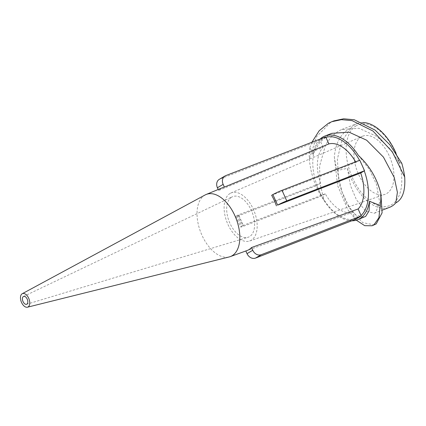 <?xml version="1.0" encoding="UTF-8"?>
<svg xmlns="http://www.w3.org/2000/svg" width="426" height="426" viewBox="0 0 426 426"><rect width="100%" height="100%" fill="white"/><g stroke="black" fill="none" stroke-linecap="round" stroke-linejoin="round"><path stroke-width="0.32" stroke-dasharray="2.13 1.6" d="M205.146 194.954A33.329 18.973 -111.2 0 0 204.799 195.151A33.329 18.973 -111.2 0 0 200.859 232.639A33.329 18.973 -111.2 0 0 229.167 256.953M359.789 160.203L355.971 162.444L271.655 195.305M355.971 162.444A36.231 20.624 -111.2 0 0 355.609 161.821M245.829 250.978L352.377 212.329A36.231 20.624 -111.2 0 1 325.288 193.793L242.958 225.492A34.25 19.5 -111.2 0 1 238.219 214.949L320.549 183.249A36.231 20.624 -111.2 0 1 323.142 147.279L218.639 190.475A33.723 19.202 68.8 0 1 222.681 187.648M245.797 250.909A33.723 19.202 -111.2 0 0 247.048 250.541M364.278 170.89A43.361 24.687 -111.2 0 0 359.539 160.346A43.361 24.687 -111.2 0 0 359.517 160.304M331.817 133.354L328.931 134.68L319.708 142.412L312.897 154.494L309.942 147.321A55.79 31.764 -111.2 0 0 309.303 159.351C310.991 175.251 315.89 188.926 323.989 200.385A44.922 25.576 68.8 0 0 351.775 220.801M311.917 142.247L309.942 147.321M312.897 154.494A44.922 25.576 68.8 0 1 320.112 139.068M361.062 215.513A43.361 24.687 68.8 0 1 355.321 218.889L355.529 219.347M325.938 137.353A43.361 24.687 -111.2 0 0 320.192 140.724A43.361 24.687 -111.2 0 0 316.981 185.347A43.361 24.687 -111.2 0 0 321.721 195.891A43.361 24.687 -111.2 0 0 355.321 218.889L352.377 212.329M358.383 155.421L369.438 169.537L376.483 184.362L379.688 202.307L375.657 212.521L374.289 213.256L365.758 211.12L356.466 199.821L350.497 185.683L347.403 168.318L337.227 170.522L341.934 191.753L350.14 209.012L362.686 222.644L374.321 224.901M356.312 220.173L347.914 209.874L337.605 185.534L334.33 156.789C335.725 142.209 341.29 132.593 351.019 127.938L341.556 141.533L337.365 159.255L338.936 183.228L346.466 203.697L355.758 214.992L364.289 217.132M396.026 153.211A44.922 25.576 -111.2 0 1 399.396 162.53L389.167 147.928L376.637 136.331L358.99 128.274L341.817 129.483L338.931 130.803L331.684 136.325L325.64 144.606L319.591 166.14L320.07 183.505L323.989 200.385M362.606 122.528A44.922 25.576 -111.2 0 0 357.169 123.535A44.922 25.576 -111.2 0 0 355.039 124.568A44.922 25.576 -111.2 0 0 351.019 127.938M323.142 147.279L319.99 140.266L220.002 179A7.242 5.932 59.6 0 0 219.294 179.346M218.197 189.501L218.639 190.475M325.73 136.895L319.99 140.266M356.232 125.771A43.361 24.687 -111.2 0 0 364.225 195.848A43.361 24.687 -111.2 0 0 401.414 174A43.361 24.687 -111.2 0 0 356.232 125.771M361.221 136.868A31.157 17.738 -111.2 0 0 357.829 172.642A31.157 17.738 -111.2 0 0 384.854 194.389A31.157 17.738 -111.2 0 0 390.498 158.802A31.157 17.738 -111.2 0 0 362.35 136.299A31.157 17.738 -111.2 0 0 361.221 136.868M230.12 193.436A25.752 14.66 -111.2 0 0 227.314 223A25.752 14.66 -111.2 0 0 249.652 240.978A25.752 14.66 -111.2 0 0 254.311 211.557A25.752 14.66 -111.2 0 0 231.046 192.962A25.752 14.66 -111.2 0 0 230.12 193.436M231.76 197.084A21.737 12.375 -111.2 0 0 229.3 221.824A21.737 12.375 -111.2 0 0 247.991 237.298A21.737 12.375 -111.2 0 0 252.181 212.382A21.737 12.375 -111.2 0 0 232.298 196.796A21.737 12.375 -111.2 0 0 231.76 197.084M325.288 193.793L321.47 196.04L243.704 226.169A7.242 0.548 155.8 0 1 240.679 227.026L235.945 216.483A7.242 0.548 155.8 0 0 238.965 215.625L316.731 185.496L321.47 196.04M320.549 183.249L316.731 185.496M347.403 168.318A44.922 25.576 -111.2 0 0 389.63 207.313M334.33 156.789A55.79 31.764 -111.2 0 0 337.227 170.522M399.396 162.53L401.803 163.334M334.016 120.851L330.603 122.427L316.561 136.655L309.303 159.351M242.958 225.492L241.734 226.211A7.242 0.548 155.8 0 0 240.679 227.026M238.219 214.949L237 215.668A7.242 0.548 155.8 0 0 235.945 216.483M225.743 175.629L220.002 179M238.965 215.625L243.704 226.169M237 215.668L241.734 226.211M341.828 129.477L357.169 123.535M249.652 240.978L384.854 194.389M231.046 192.962L362.35 136.299M26.54 304.302L247.991 237.298M23.505 296.475L232.298 196.796M374.289 213.256L382.399 210.114"/><path stroke-width="0.64" d="M27.456 307.199L229.167 256.953A33.329 18.973 -111.2 0 0 230.242 256.628A33.329 18.973 -111.2 0 0 234.513 253.832A33.329 18.973 -111.2 0 0 234.364 214.55A33.329 18.973 -111.2 0 0 206.163 194.474A33.329 18.973 -111.2 0 0 205.146 194.954L22.232 293.722A7.247 4.127 -111.2 0 0 22.157 293.764A7.247 4.127 -111.2 0 0 21.3 301.912A7.247 4.127 -111.2 0 0 27.456 307.199A7.247 4.127 -111.2 0 0 28.963 298.86A7.247 4.127 -111.2 0 0 22.232 293.722M230.242 256.628L247.048 250.541A33.723 19.202 -111.2 0 0 251.367 247.714A33.723 19.202 -111.2 0 0 251.537 247.538L358.117 208.958A36.231 20.624 -111.2 0 0 360.71 172.988L277.619 205.13A7.247 0.548 -24.2 0 1 286.762 200.87L364.528 170.746L360.71 172.988M364.528 170.746L359.789 160.203L282.023 190.326A7.247 0.548 -24.2 0 0 272.88 194.586L271.655 195.305A34.25 19.5 68.8 0 1 276.394 205.849M355.609 161.821A36.231 20.624 -111.2 0 0 328.883 143.908L224.38 187.105A33.723 19.202 68.8 0 0 222.681 187.648L206.163 194.474M311.917 142.247L319.159 130.761L328.377 123.29L331.785 121.714L341.396 119.663L352.068 120.622L372.963 131.016L392.309 151.853L404.7 177.067C405.509 190.795 402.538 199.411 395.781 202.909L397.405 192.35L394.258 177.477L383.427 157.088L366.637 140.202L348.99 132.145L331.817 133.354M320.112 139.068A44.922 25.576 68.8 0 1 324.958 136.011A44.922 25.576 68.8 0 1 358.383 155.421C369.512 165.709 376.999 178.382 380.844 193.447A55.79 31.764 -111.2 0 1 380.205 205.47L369.475 201.312A44.922 25.576 68.8 0 1 362.361 216.648A44.922 25.576 68.8 0 1 357.414 219.795A44.922 25.576 68.8 0 1 351.775 220.801M359.517 160.304A43.361 24.687 -111.2 0 0 325.938 137.353L325.73 136.895L225.743 175.629A7.242 5.932 59.6 0 0 225.035 175.97A7.242 5.932 59.6 0 0 223.149 184.367L224.38 187.105M358.117 208.958L361.062 215.513A43.361 24.687 -111.2 0 0 364.278 170.89M356.312 220.173L364.72 225.673L372.095 225.764L376.211 223.911L382.09 212.846L380.844 193.447M357.414 219.795L365.657 216.392L369.065 210.913L369.475 201.312M372.095 225.764L373.985 224.774L378.922 217.691L380.205 205.47M396.026 153.211A44.922 25.576 -111.2 0 0 362.606 122.528M361.062 215.513L361.269 215.971L261.282 254.711A7.247 5.932 -120.4 0 1 252.767 250.27L251.537 247.538M361.269 215.971L355.529 219.347L255.541 258.081A7.247 5.932 -120.4 0 1 247.027 253.64L245.829 250.978M328.883 143.908L325.938 137.353M225.035 175.97L219.294 179.346A7.242 5.932 59.6 0 0 217.409 187.744L218.197 189.501M23.403 296.528A4.201 2.391 -111.2 0 0 22.924 301.315A4.201 2.391 -111.2 0 0 26.54 304.302A4.201 2.391 -111.2 0 0 27.349 299.489A4.201 2.391 -111.2 0 0 23.505 296.475A4.201 2.391 -111.2 0 0 23.403 296.528M404.7 177.067A55.79 31.764 -111.2 0 0 401.803 163.334L389.96 144.867L375.189 130.154L354.294 119.759L343.628 118.801L334.016 120.851L331.785 121.714M382.399 210.114L389.63 207.313A44.922 25.576 -111.2 0 0 395.781 202.909M282.023 190.326L286.762 200.87M272.88 194.586L277.619 205.13M252.767 250.27L247.027 253.64M261.282 254.711L255.541 258.081M223.149 184.367L217.409 187.744M324.958 136.011L331.833 133.349"/></g></svg>

